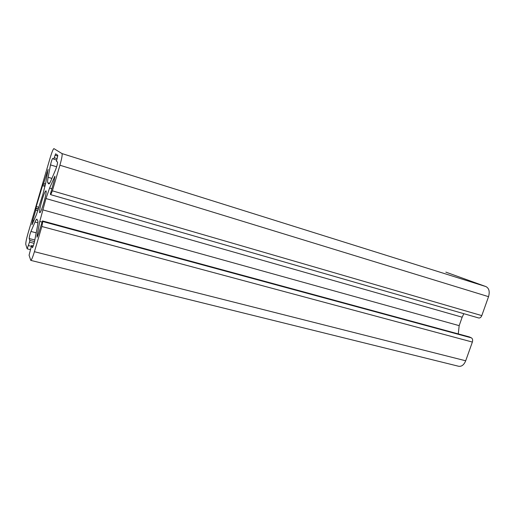 <?xml version="1.0" encoding="UTF-8"?>
<svg xmlns="http://www.w3.org/2000/svg" width="515" height="515" viewBox="0 0 515 515"><rect width="100%" height="100%" fill="white"/><g stroke="black" fill="none" stroke-linecap="round" stroke-linejoin="round"><path stroke-width="0.77" d="M42.919 184.344L36.25 206.547L35.78 210.114L32.773 220.356L31.949 224.817L36.443 214.62L42.964 194.091L45.681 183.16L48.12 169.429L43.646 183.308L42.919 184.344M57.5 156.953L57.802 155.292L55.614 153.824L53.721 159.148L52.71 158.382C52.041 159.225 51.3 161.401 50.496 164.903L48.146 177.289C47.56 180.417 47.438 182.239 47.766 182.735L48.828 183.952C49.247 184.035 49.981 182.87 51.017 180.469L55.691 169.512C56.991 165.965 57.603 163.48 57.526 162.058L56.425 161.221L57.5 156.953M53.721 159.148L56.599 160.036L53.727 159.148M39.629 212.605L39.739 212.708C41.065 213.719 47.58 190.666 45.919 190.84C45.108 191.194 43.788 194.38 41.966 200.393C40.112 206.946 39.333 211.015 39.629 212.605M29.078 255.202L30.765 260.378C31.512 260.127 32.735 257.236 34.421 251.7L41.85 226.497L42.777 221.527L42.462 220.929L38.522 233.707L37.029 237.261L37.119 235.445L39.771 221.456L45.964 198.552L49.607 188.052L54.925 176.156L54.088 180.881L50.361 194.213L50.734 194.683L52.369 190.827L59.914 165.225C61.8 158.536 62.495 154.655 62 153.579L53.901 148.616C53.167 148.99 51.938 152.002 50.225 157.648L28.016 233.379C26.381 239.147 25.647 242.848 25.802 244.483L27.16 248.822L29.497 242.14L29.838 240.402L29.194 238.529C29.252 236.855 29.844 234.499 30.958 231.454L35.001 222.049C35.863 220.059 36.481 219.087 36.855 219.145L37.807 220.987C38.091 221.688 37.917 223.748 37.273 227.173L34.608 241.104C33.79 244.741 33.05 246.943 32.394 247.702L31.595 245.52L29.078 255.202M478.499 317.903L478.686 317.974C479.999 318.173 481.036 317.388 481.795 315.611L488.542 296.666C489.945 291.625 489.083 288.271 485.96 286.598L445.861 272.139M30.765 260.378L458.698 366.281C461.672 366.68 464.002 364.852 465.702 360.783L472.371 342.057C472.931 340.061 472.609 338.658 471.399 337.859L469.365 336.932M463.848 313.693L462.161 317.201L45.964 198.552M458.273 333.907L459.174 325.647L462.161 317.201M62 153.579L485.96 286.598M44.998 186.391L42.385 185.625M39.05 207.326L36.25 206.547M34.421 251.7L465.702 360.783M472.371 342.057L41.85 226.497M471.399 337.859L42.777 221.527M469.571 336.984L42.481 220.948M59.914 165.225L488.542 296.666M481.795 315.611L52.369 190.827M31.228 246.279L28.486 245.578M34.093 243.325L29.497 242.14M34.505 241.612L29.838 240.402M34.82 239.99L29.194 238.529M36.192 232.838L30.958 231.454M37.91 222.834L35.001 222.049M33.275 245.97L31.615 245.546M45.256 185.226L43.131 184.608L45.256 185.233M45.545 183.868L43.646 183.308M47.58 173.24L46.678 172.969M33.868 220.652L32.773 220.356M37.936 210.712L35.78 210.114M38.464 209.148L36.095 208.485M38.548 208.89L35.934 208.163M49.607 183.276L47.766 182.735M51.899 178.402L48.146 177.289M56.644 166.783L50.496 164.903M57.017 158.588L54.294 157.745M57.725 156.071L55.034 155.234M37.885 235.651L37.119 235.445M54.931 177.327L54.294 177.141M51.79 188.69L49.607 188.052M459.174 325.647L42.648 209.817M41.96 222.049L39.771 221.456M27.16 248.822L30.237 249.601M31.595 245.52L33.282 245.951M42.462 220.929L469.468 336.945M50.734 194.683L478.686 317.974"/></g></svg>
